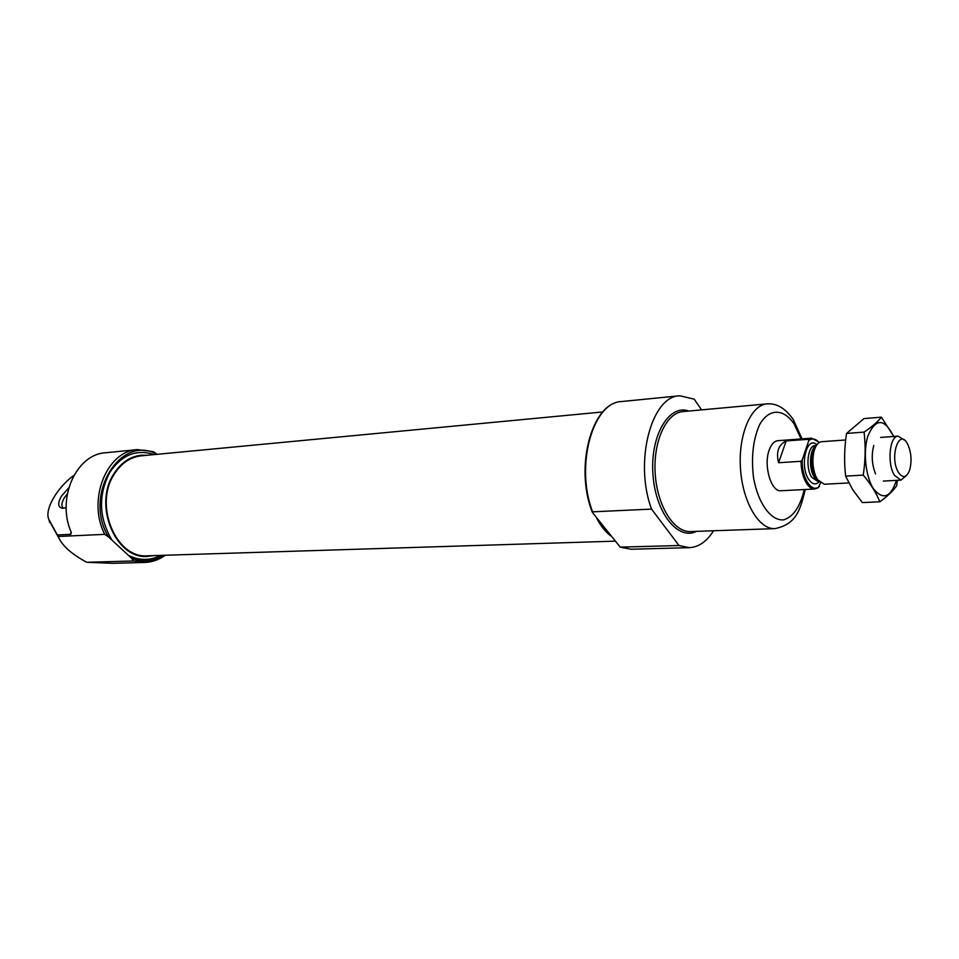 <?xml version="1.0" encoding="UTF-8"?>
<svg xmlns="http://www.w3.org/2000/svg" width="959" height="959" viewBox="0 0 959 959"><rect width="100%" height="100%" fill="white"/><g stroke="black" fill="none" stroke-linecap="round" stroke-linejoin="round"><path stroke-width="1.44" d="M133.481 560.967L86.778 562.286L112.563 563.329L144.593 562.453L133.481 560.967L131.767 558.45L108.439 536.86C82.906 494.964 120.235 434.055 156.737 454.134L156.94 454.338M71.374 533.084L70.63 534.331L71.074 531.897C56.353 498.356 76.324 454.146 105.574 452.768L137.473 449.603L153.452 451.677L137.473 449.603C106.713 450.886 86.957 500.13 104.735 534.355L58.187 536.501L48.837 519.394L49.748 522.595L48.921 519.61M70.63 534.331L57.456 534.954M86.778 562.286C71.398 554.062 61.867 545.467 58.187 536.501M701.592 409.877L694.22 399.148L679.715 395.767L621.684 401.533C591.967 402.121 574.261 466.997 592.338 512.334L592.626 511.83C574.849 466.326 592.734 401.929 621.684 401.533M713.556 530.759C706.807 541.523 698.715 547.157 689.305 547.661L679.008 545.515L651.545 509.109C633.947 462.238 651.341 396.019 679.715 395.767M679.008 545.515L620.221 547.133L592.338 512.334M651.545 509.109L592.626 511.83M153.608 555.609L147.566 556.4C115.943 559.517 93.035 505.645 113.594 474.261C120.678 462.885 129.885 456.544 141.189 455.237L147.266 455.261M156.737 454.134L153.452 451.677M104.735 534.355L108.439 536.86M73.879 475.388C57.108 487.496 44.234 509.78 48.837 519.394M610.427 535.673C605.213 531.586 600.622 525.784 596.666 518.244M614.755 541.164L147.578 555.8C116.315 558.893 93.682 505.657 113.977 474.633C120.99 463.389 130.088 457.119 141.261 455.825L602.803 411.95M66.183 507.707L62.239 508.27C57.84 507.155 57.552 503.139 61.376 496.235L68.748 487.831M63.63 508.282L63.366 508.126C61.136 506.256 61.448 502.864 64.277 497.913L67.322 493.825M820.544 482.964L818.219 487.711L814.754 489.006L781.094 490.744C771.144 492.255 763.232 465.355 769.238 449.939C771.372 444.185 774.273 441.104 777.929 440.684L811.542 438.179L818.339 441.715M819.118 442.59C815.689 438.635 812.249 437.927 808.809 440.481L802.215 459.972C801.496 477.978 811.925 493.705 819.406 486.417M808.809 440.481L808.449 439.294L811.542 438.179M814.754 489.006C811.865 489.09 809.168 487.28 806.687 483.576C803.079 477.774 801.185 470.342 801.005 461.291L802.215 459.972M801.005 461.291L778.6 462.729C775.903 452.097 778.42 444.844 786.152 440.948L778.6 462.729M808.449 439.294L786.152 440.948M898.535 472.535C888.813 457.203 899.566 426.228 907.957 444.796C911.398 453.116 911.937 461.627 909.576 470.318C906.519 477.75 902.839 478.493 898.535 472.535M906.375 475.592L900.957 480.123L894.507 475.376C886.871 463.868 889.58 435.758 898.187 436.153L904.121 439.965M848.823 482.928L824.296 484.235L817.583 479.68L815.737 476.155C812.597 467.872 812.057 459.421 814.143 450.814C815.833 445.144 818.327 442.111 821.611 441.703L845.67 439.965M896.437 480.363C890.695 497.505 883.083 500.37 873.589 488.958C865.593 477.043 862.872 451.485 867.943 435.83C875.819 417.92 884.39 418.136 893.656 436.477M875.543 473.878C871.875 464.624 871.287 455.177 873.757 445.551L873.781 445.456M894.759 437.939L881.405 417.165C877.653 421.9 871.875 426.875 864.095 432.101C865.737 446.259 865.45 460.596 863.244 475.113C870.7 483.935 876.226 492.83 879.835 501.809C887.447 496.271 893.057 490.924 896.665 485.769L897.384 480.315M863.244 475.113L845.61 476.12C844.028 461.962 844.34 447.733 846.533 433.432L864.023 418.58L881.405 417.165M879.835 501.809L862.345 502.588L852.659 489.617L845.61 476.12M864.095 432.101L846.533 433.432M59.038 538.383L51.019 523.902M696.534 531.358C677.857 541.08 655.117 512.25 652.899 473.71C650.25 435.194 669.178 403.739 688.934 411.039M689.305 547.661L631.01 549.243L620.521 547.181M606.579 530.807L602.288 525.364M111.951 540.109C98.825 517.74 98.094 495.216 109.722 472.535C121.625 454.818 136.454 448.836 154.207 454.602M160.573 555.393C150.048 560.811 139.295 560.775 128.326 555.273M163.498 555.297C153.464 561.518 142.879 562.573 131.767 558.45M804.253 489.546C800.202 506.712 793.345 516.817 783.671 519.862C770.964 521.085 758.018 503.367 753.51 477.594C751.077 456.987 753.103 439.354 759.6 424.693C768.914 408.126 783.515 408.27 794.16 423.986L801.065 438.97M774.848 528.637C758.785 529.572 742.458 501.701 740.456 468.184C738.226 434.679 750.921 404.986 766.972 403.883L682.928 411.591C666.301 412.754 653.055 441.38 655.201 473.566C657.119 505.765 673.853 532.497 690.504 531.562L774.848 528.637C797.277 524.129 800.357 508.558 805.284 489.498M819.226 481.79C815.761 485.158 812.285 484.403 808.809 479.512C799.243 466.122 806.663 434.906 816.888 444.784M817.955 480.231L814.215 474.633C811.47 467.405 811.002 460.02 812.812 452.504L815.821 446.486M818.399 480.819L814.359 477.222C808.389 468.795 809.612 448.392 816.181 445.839M818.65 481.142L817.488 481.202L811.817 477.366C805.164 468.064 807.658 445.312 815.234 445.575L816.397 445.503M631.01 549.243L620.245 547.133M144.593 562.453C152.061 562.19 158.954 559.792 165.284 555.249M802.096 438.886L793.165 419.371C785.301 408.234 776.574 403.068 766.972 403.883M898.187 436.153L880.614 437.424M900.957 480.123L883.371 481.07M818.027 480.339L815.677 477.582L814.215 474.633L815.737 476.155M815.881 446.367L812.812 452.504L814.143 450.814"/></g></svg>
